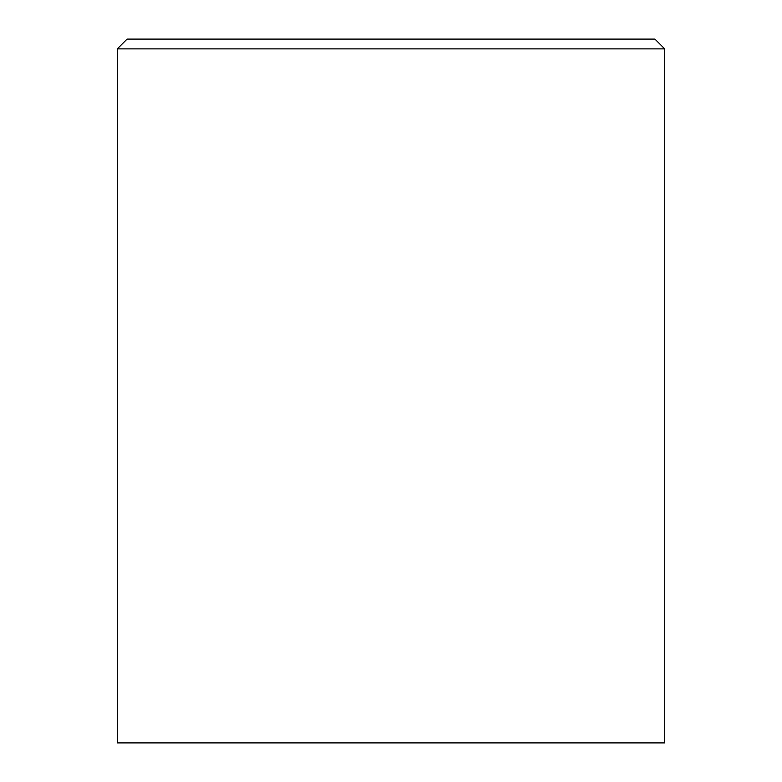 <?xml version="1.0" encoding="UTF-8"?>
<svg xmlns="http://www.w3.org/2000/svg" width="782" height="782" viewBox="0 0 782 782"><rect width="100%" height="100%" fill="white"/><g stroke="black" fill="none" stroke-linecap="round" stroke-linejoin="round"><path stroke-width="1.17" d="M664.7 742.9L117.3 742.9L117.3 48.875L127.075 39.1L654.925 39.1L664.7 48.875L664.7 742.9M664.7 48.875L117.3 48.875"/></g></svg>

